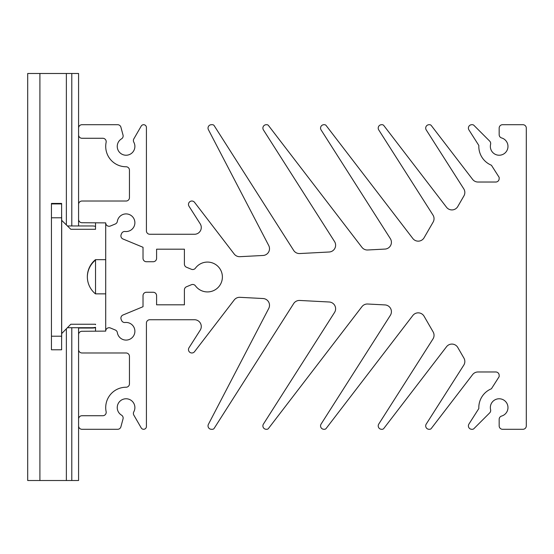 <?xml version="1.0" encoding="UTF-8"?>
<svg xmlns="http://www.w3.org/2000/svg" width="554" height="554" viewBox="0 0 554 554"><rect width="100%" height="100%" fill="white"/><g stroke="black" fill="none" stroke-linecap="round" stroke-linejoin="round"><path stroke-width="0.83" d="M87.345 277A22.049 22.049 89.9 0 1 95.468 260.138L95.475 259.674L105.71 259.674L105.71 222.881L81.971 222.729A3.393 3.393 0 0 1 78.578 219.336L78.578 204.412A3.393 3.393 0 0 1 81.971 201.026L126.063 201.026A3.393 3.393 0 0 0 129.456 197.633L129.456 170.154A3.393 3.393 0 0 0 126.063 166.768A20.353 20.353 0 0 1 106.126 142.343A3.393 3.393 0 0 0 102.802 138.271L81.971 138.271A3.393 3.393 0 0 1 78.578 134.885L78.578 73.488L71.791 73.488L71.791 225.956M61.619 340.869L61.688 333.577L70.815 324.249L95.537 324.249L95.537 324.72M105.71 222.881A3.393 3.393 0 0 0 110.405 226.011L115.294 223.989A3.393 3.393 0 0 0 117.351 221.371A8.816 8.816 0 0 1 133.071 217.376A8.816 8.816 0 0 1 125.086 231.496A3.393 3.393 0 0 0 121.575 233.566L121.16 234.564A3.393 3.393 0 0 0 122.995 238.996L143.022 247.285L143.022 258.344A3.393 3.393 0 0 0 146.415 261.737L153.195 261.737A3.393 3.393 0 0 0 156.588 258.344L156.588 249.189L184.406 249.189L184.406 264.106A3.393 3.393 0 0 0 186.497 267.243L191.414 269.279A3.393 3.393 0 0 0 195.444 268.157A14.923 14.923 0 0 1 222.389 277A14.923 14.923 0 0 1 195.444 285.843A3.393 3.393 0 0 0 191.414 284.721L186.497 286.757A3.393 3.393 0 0 0 184.406 289.894L184.406 304.811L156.588 304.811L156.588 295.656A3.393 3.393 0 0 0 153.195 292.263L146.415 292.263A3.393 3.393 0 0 0 143.022 295.656L143.022 306.715L122.995 315.004A3.393 3.393 0 0 0 121.16 319.436L121.575 320.434A3.393 3.393 0 0 0 125.086 322.504A8.816 8.816 0 0 1 133.071 336.624A8.816 8.816 0 0 1 117.351 332.629A3.393 3.393 0 0 0 115.294 330.011L110.405 327.989A3.393 3.393 0 0 0 105.71 331.119L105.71 293.862L95.468 293.862A22.049 22.049 89.5 0 1 95.468 259.674L95.537 260.138M61.619 213.345L61.688 220.34L70.815 229.28L95.537 229.28L95.537 222.791L95.537 226.371A13.497 13.497 -90.5 0 0 92.213 225.956L67.422 225.956M95.537 331.209L95.537 327.629A13.497 13.497 89.9 0 1 92.213 328.044L78.578 328.044L92.213 328.044M105.71 259.674L105.71 293.862M71.791 73.488L27.7 73.488L27.7 480.512L78.578 480.512L78.578 419.115A3.393 3.393 0 0 1 81.971 415.729L102.802 415.729A3.393 3.393 0 0 0 106.126 411.657A20.353 20.353 0 0 1 126.063 387.232A3.393 3.393 0 0 0 129.456 383.846L129.456 356.367A3.393 3.393 0 0 0 126.063 352.974L81.971 352.974A3.393 3.393 0 0 1 78.578 349.588L78.578 334.664A3.393 3.393 0 0 1 81.971 331.271L105.71 331.119M78.578 128.099A3.393 3.393 0 0 1 81.971 124.705L117.642 124.705A3.393 3.393 0 0 1 120.917 127.219L123.03 135.086A3.393 3.393 0 0 1 121.506 138.867A8.816 8.816 0 0 0 123.764 154.926A8.816 8.816 0 0 0 133.805 142.184A3.393 3.393 0 0 1 133.839 138.867L141.208 126.104A2.791 2.791 0 0 1 146.415 127.496L146.415 230.873A3.393 3.393 0 0 0 149.809 234.266L194.496 234.266A6.787 6.787 0 0 0 200.216 223.837L189.004 206.24A3.393 3.393 0 0 1 189.918 201.635A3.393 3.393 0 0 1 194.558 202.349L234.217 254.037A6.787 6.787 0 0 0 239.951 256.682L263.081 255.47A6.787 6.787 0 0 0 268.745 245.561L208.408 129.664A3.393 3.393 0 0 1 211.42 124.705L212.459 124.705A2.036 2.036 0 0 1 214.169 125.647L293.662 250.415A6.787 6.787 0 0 0 299.735 253.545L329.194 252.001A6.787 6.787 0 0 0 334.561 241.586L263.42 129.92A3.393 3.393 0 0 1 266.28 124.705L266.841 124.705A2.036 2.036 0 0 1 268.455 125.502L361.942 247.34A6.787 6.787 0 0 0 367.683 249.986L384.988 249.078A6.787 6.787 0 0 0 390.355 238.663L321.085 129.92A3.393 3.393 0 0 1 323.945 124.705L324.499 124.705A2.036 2.036 0 0 1 326.112 125.502L412.827 238.504A6.787 6.787 0 0 0 424.08 237.77L433.131 222.092A6.787 6.787 0 0 0 432.979 215.056L378.742 129.92A3.393 3.393 0 0 1 381.602 124.705L382.163 124.705A2.036 2.036 0 0 1 383.777 125.502L446.524 207.272A6.787 6.787 0 0 0 457.777 206.538L463.927 195.887A6.787 6.787 0 0 0 463.774 188.852L426.227 129.92A3.393 3.393 0 0 1 429.087 124.705L429.648 124.705A2.036 2.036 0 0 1 431.261 125.502L472.597 179.371A6.787 6.787 0 0 0 477.977 182.031L495.775 182.031A3.393 3.393 0 0 0 499.168 178.637L499.168 177.384L491.426 165.237A20.353 20.353 0 0 1 478.836 145.473L468.926 129.92A3.393 3.393 0 0 1 471.786 124.705L472.43 124.705A2.036 2.036 0 0 1 473.864 125.301L489.701 141.132A3.393 3.393 0 0 1 490.595 144.331A8.816 8.816 0 0 0 503.586 154.04A8.816 8.816 0 0 0 501.612 137.946A3.393 3.393 0 0 1 499.168 134.684L499.168 128.099A3.393 3.393 0 0 1 502.554 124.705L522.907 124.705A3.393 3.393 0 0 1 526.3 128.099L526.3 425.901A3.393 3.393 0 0 1 522.907 429.295L502.554 429.295A3.393 3.393 0 0 1 499.168 425.901L499.168 419.316A3.393 3.393 0 0 1 501.612 416.054A8.816 8.816 0 0 0 503.586 399.96A8.816 8.816 0 0 0 490.595 409.669A3.393 3.393 0 0 1 489.701 412.869L473.864 428.699A2.036 2.036 0 0 1 472.43 429.295L471.786 429.295A3.393 3.393 0 0 1 468.926 424.08L478.836 408.527A20.353 20.353 0 0 1 491.426 388.763L499.168 376.616L499.168 375.363A3.393 3.393 0 0 0 495.775 371.969L477.977 371.969A6.787 6.787 0 0 0 472.597 374.629L431.261 428.498A2.036 2.036 0 0 1 429.648 429.295L429.087 429.295A3.393 3.393 0 0 1 426.227 424.08L463.774 365.148A6.787 6.787 0 0 0 463.927 358.113L457.777 347.462A6.787 6.787 0 0 0 446.524 346.728L383.777 428.498A2.036 2.036 0 0 1 382.163 429.295L381.602 429.295A3.393 3.393 0 0 1 378.742 424.08L432.979 338.944A6.787 6.787 0 0 0 433.131 331.908L424.08 316.23A6.787 6.787 0 0 0 412.827 315.496L326.112 428.498A2.036 2.036 0 0 1 324.499 429.295L323.945 429.295A3.393 3.393 0 0 1 321.085 424.08L390.355 315.337A6.787 6.787 0 0 0 384.988 304.922L367.683 304.014A6.787 6.787 0 0 0 361.942 306.66L268.455 428.498A2.036 2.036 0 0 1 266.841 429.295L266.28 429.295A3.393 3.393 0 0 1 263.42 424.08L334.561 312.414A6.787 6.787 0 0 0 329.194 301.999L299.735 300.455A6.787 6.787 0 0 0 293.662 303.585L214.169 428.353A2.036 2.036 0 0 1 212.459 429.295L211.42 429.295A3.393 3.393 0 0 1 208.408 424.336L268.745 308.44A6.787 6.787 0 0 0 263.081 298.53L239.951 297.318A6.787 6.787 0 0 0 234.217 299.963L194.558 351.651A3.393 3.393 0 0 1 189.918 352.365A3.393 3.393 0 0 1 189.004 347.76L200.216 330.163A6.787 6.787 0 0 0 194.496 319.734L149.809 319.734A3.393 3.393 0 0 0 146.415 323.127L146.415 426.504A2.791 2.791 0 0 1 141.208 427.896L133.839 415.133A3.393 3.393 0 0 1 133.805 411.816A8.816 8.816 0 0 0 123.764 399.074A8.816 8.816 0 0 0 121.506 415.133A3.393 3.393 0 0 1 123.03 418.914L120.917 426.781A3.393 3.393 0 0 1 117.642 429.295L81.971 429.295A3.393 3.393 0 0 1 78.578 425.901M67.429 327.712L92.213 327.712A13.497 13.497 -90.5 0 0 95.537 327.296L95.537 327.629M71.791 327.712L71.791 480.512M78.578 419.115L78.578 349.588M78.578 334.664L78.578 327.712M78.578 225.956L78.578 219.336M78.578 204.412L78.578 134.885M61.619 203.927L61.619 203.429L51.446 203.429L51.446 203.927L61.619 203.927L61.619 349.782L51.446 349.782L51.446 336.216L61.619 336.216M51.446 203.927L51.446 217.784L61.619 217.784M51.446 217.784L51.446 336.216M51.446 225.956L51.446 236.129M95.537 293.862L95.537 259.674M95.537 229.28L95.537 226.371M61.688 220.34L61.688 333.577M66.369 73.488L66.369 224.924M66.369 328.799L66.369 480.512M39.909 480.512L39.909 73.488"/></g></svg>
